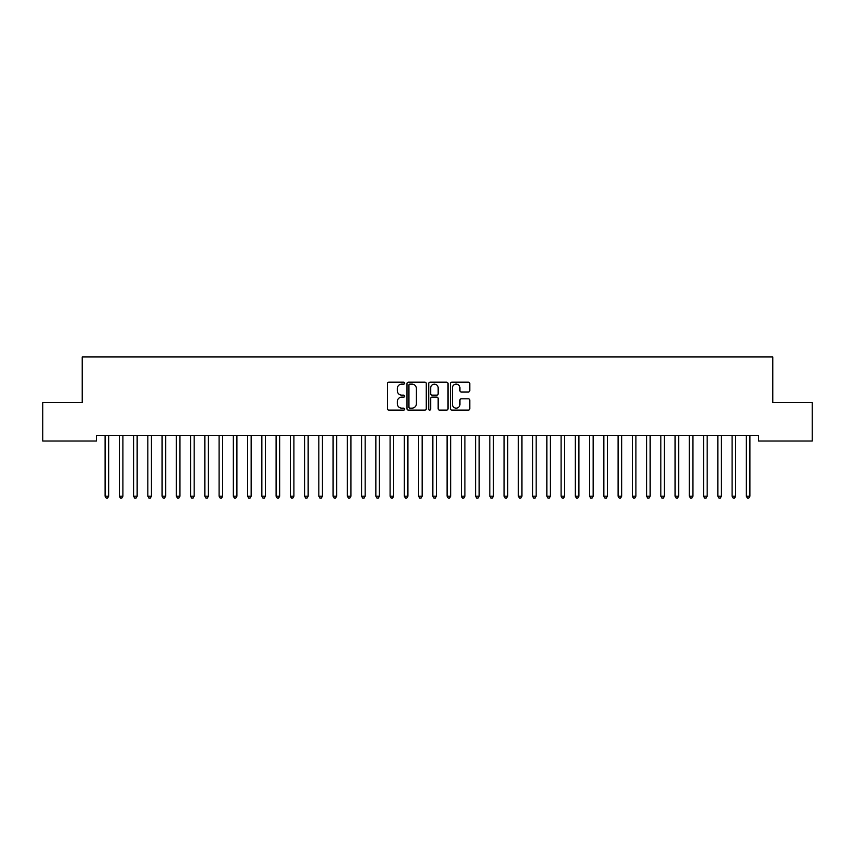 <?xml version="1.0" encoding="UTF-8"?>
<svg xmlns="http://www.w3.org/2000/svg" width="855" height="855" viewBox="0 0 855 855"><rect width="100%" height="100%" fill="white"/><g stroke="black" fill="none" stroke-linecap="round" stroke-linejoin="round"><path stroke-width="1.28" d="M404.704 383.126A0.983 0.983 0 0 0 403.72 382.153L388.865 382.153A1.4 1.4 0 0 0 387.465 383.542L387.465 408.722A1.4 1.4 0 0 0 388.865 410.122L403.72 410.122A0.983 0.983 0 0 0 404.704 409.139A0.983 0.983 0 0 0 403.72 408.166L401.797 408.166A4.478 4.478 0 0 1 397.319 403.688L397.319 401.594A4.478 4.478 0 0 1 401.797 397.115L403.72 397.115A0.983 0.983 0 0 0 404.704 396.132A0.983 0.983 0 0 0 403.72 395.16L401.797 395.16A4.478 4.478 0 0 1 397.319 390.682L397.319 388.587A4.478 4.478 0 0 1 401.797 384.109L403.72 384.109A0.983 0.983 0 0 0 404.704 383.126M468.38 392.007A1.4 1.4 0 0 0 469.78 390.607L469.78 383.542A1.4 1.4 0 0 0 468.38 382.153L451.878 382.153A1.4 1.4 0 0 0 450.478 383.542L450.478 408.722A1.4 1.4 0 0 0 451.878 410.122L468.38 410.122A1.4 1.4 0 0 0 469.78 408.722L469.78 400.193A1.4 1.4 0 0 0 468.38 398.793L461.315 398.793A1.4 1.4 0 0 0 459.915 400.193L459.915 404.426A3.741 3.741 0 0 1 456.175 408.166A3.741 3.741 0 0 1 452.434 404.426L452.434 387.849A3.741 3.741 0 0 1 456.175 384.109A3.741 3.741 0 0 1 459.915 387.849L459.915 390.607A1.4 1.4 0 0 0 461.315 392.007L468.38 392.007M758.524 435.323L96.476 435.323L96.476 441.02L42.75 441.02L42.75 402.545L82.219 402.545L82.219 356.952L772.781 356.952L772.781 402.545L812.25 402.545L812.25 441.02L758.524 441.02L758.524 435.323M426.271 383.542A1.4 1.4 0 0 0 424.882 382.153L408.369 382.153A1.4 1.4 0 0 0 406.969 383.542L406.969 408.722A1.4 1.4 0 0 0 408.369 410.122L424.882 410.122A1.4 1.4 0 0 0 426.271 408.722L426.271 383.542M430.118 382.153L446.631 382.153A1.4 1.4 0 0 1 448.031 383.542L448.031 408.722A1.4 1.4 0 0 1 446.631 410.122L439.566 410.122A1.4 1.4 0 0 1 438.166 408.722L438.166 398.516A1.4 1.4 0 0 0 436.766 397.115L432.085 397.115A1.4 1.4 0 0 0 430.685 398.516L430.685 409.139A0.983 0.983 0 0 1 429.702 410.122A0.983 0.983 0 0 1 428.729 409.139L428.729 383.542A1.4 1.4 0 0 1 430.118 382.153M409.908 384.109A0.983 0.983 0 0 0 408.936 385.081L408.936 407.183A0.983 0.983 0 0 0 409.908 408.166L411.939 408.166A4.478 4.478 0 0 0 416.417 403.688L416.417 388.587A4.478 4.478 0 0 0 411.939 384.109L409.908 384.109M438.166 387.913A3.741 3.741 0 0 0 434.426 384.173A3.741 3.741 0 0 0 430.685 387.913L430.685 393.76A1.4 1.4 0 0 0 432.085 395.16L436.766 395.16A1.4 1.4 0 0 0 438.166 393.76L438.166 387.913M104.909 435.323L104.994 435.537A1.421 1.421 -179.4 0 1 105.09 436.061L105.09 496.199L108.66 496.199L108.66 436.061A1.421 1.421 -179.4 0 1 108.756 435.537L108.842 435.323M108.66 496.199L107.591 498.048L106.159 498.048L105.09 496.199M119.155 435.323L119.24 435.537A1.421 1.421 -179.4 0 1 119.347 436.061L119.347 496.199L122.906 496.199L122.906 436.061A1.421 1.421 -179.4 0 1 123.013 435.537L123.099 435.323M122.906 496.199L121.838 498.048L120.416 498.048L119.347 496.199M133.401 435.323L133.487 435.537A1.421 1.421 -179.4 0 1 133.594 436.061L133.594 496.199L137.153 496.199L137.153 436.061A1.421 1.421 -179.4 0 1 137.26 435.537L137.345 435.323M137.153 496.199L136.084 498.048L134.663 498.048L133.594 496.199M147.659 435.323L147.744 435.537A1.421 1.421 -179.4 0 1 147.84 436.061L147.84 496.199L151.41 496.199L151.41 436.061A1.421 1.421 -179.4 0 1 151.506 435.537L151.592 435.323M151.41 496.199L150.341 498.048L148.909 498.048L147.84 496.199M161.905 435.323L161.99 435.537A1.421 1.421 -179.4 0 1 162.097 436.061L162.097 496.199L165.656 496.199L165.656 436.061A1.421 1.421 -179.4 0 1 165.763 435.537L165.849 435.323M165.656 496.199L164.588 498.048L163.166 498.048L162.097 496.199M176.151 435.323L176.237 435.537A1.421 1.421 -179.4 0 1 176.344 436.061L176.344 496.199L179.903 496.199L179.903 436.061A1.421 1.421 -179.4 0 1 180.01 435.537L180.095 435.323M179.903 496.199L178.834 498.048L177.413 498.048L176.344 496.199M190.409 435.323L190.494 435.537A1.421 1.421 -179.4 0 1 190.59 436.061L190.59 496.199L194.16 496.199L194.16 436.061A1.421 1.421 -179.4 0 1 194.256 435.537L194.342 435.323M194.16 496.199L193.091 498.048L191.659 498.048L190.59 496.199M204.655 435.323L204.74 435.537A1.421 1.421 -179.4 0 1 204.847 436.061L204.847 496.199L208.406 496.199L208.406 436.061A1.421 1.421 -179.4 0 1 208.513 435.537L208.599 435.323M208.406 496.199L207.338 498.048L205.916 498.048L204.847 496.199M218.901 435.323L218.987 435.537A1.421 1.421 -179.4 0 1 219.094 436.061L219.094 496.199L222.653 496.199L222.653 436.061A1.421 1.421 -179.4 0 1 222.76 435.537L222.845 435.323M222.653 496.199L221.584 498.048L220.163 498.048L219.094 496.199M233.159 435.323L233.244 435.537A1.421 1.421 -179.4 0 1 233.34 436.061L233.34 496.199L236.91 496.199L236.91 436.061A1.421 1.421 -179.4 0 1 237.006 435.537L237.092 435.323M236.91 496.199L235.841 498.048L234.409 498.048L233.34 496.199M247.405 435.323L247.49 435.537A1.421 1.421 -179.4 0 1 247.597 436.061L247.597 496.199L251.156 496.199L251.156 436.061A1.421 1.421 -179.4 0 1 251.263 435.537L251.349 435.323M251.156 496.199L250.088 498.048L248.666 498.048L247.597 496.199M261.651 435.323L261.737 435.537A1.421 1.421 -179.4 0 1 261.844 436.061L261.844 496.199L265.403 496.199L265.403 436.061A1.421 1.421 -179.4 0 1 265.51 435.537L265.595 435.323M265.403 496.199L264.334 498.048L262.913 498.048L261.844 496.199M275.909 435.323L275.994 435.537A1.421 1.421 -179.4 0 1 276.09 436.061L276.09 496.199L279.66 496.199L279.66 436.061A1.421 1.421 -179.4 0 1 279.756 435.537L279.841 435.323M279.66 496.199L278.591 498.048L277.159 498.048L276.09 496.199M290.155 435.323L290.24 435.537A1.421 1.421 -179.4 0 1 290.347 436.061L290.347 496.199L293.906 496.199L293.906 436.061A1.421 1.421 -179.4 0 1 294.013 435.537L294.099 435.323M293.906 496.199L292.838 498.048L291.416 498.048L290.347 496.199M304.401 435.323L304.487 435.537A1.421 1.421 -179.4 0 1 304.594 436.061L304.594 496.199L308.153 496.199L308.153 436.061A1.421 1.421 -179.4 0 1 308.26 435.537L308.345 435.323M308.153 496.199L307.084 498.048L305.663 498.048L304.594 496.199M318.659 435.323L318.744 435.537A1.421 1.421 -179.4 0 1 318.84 436.061L318.84 496.199L322.41 496.199L322.41 436.061A1.421 1.421 -179.4 0 1 322.506 435.537L322.591 435.323M322.41 496.199L321.341 498.048L319.909 498.048L318.84 496.199M332.905 435.323L332.99 435.537A1.421 1.421 -179.4 0 1 333.097 436.061L333.097 496.199L336.656 496.199L336.656 436.061A1.421 1.421 -179.4 0 1 336.763 435.537L336.849 435.323M336.656 496.199L335.588 498.048L334.166 498.048L333.097 496.199M347.151 435.323L347.237 435.537A1.421 1.421 -179.4 0 1 347.344 436.061L347.344 496.199L350.903 496.199L350.903 436.061A1.421 1.421 -179.4 0 1 351.01 435.537L351.095 435.323M350.903 496.199L349.834 498.048L348.413 498.048L347.344 496.199M361.409 435.323L361.494 435.537A1.421 1.421 -179.4 0 1 361.59 436.061L361.59 496.199L365.16 496.199L365.16 436.061A1.421 1.421 -179.4 0 1 365.256 435.537L365.341 435.323M365.16 496.199L364.091 498.048L362.659 498.048L361.59 496.199M375.655 435.323L375.74 435.537A1.421 1.421 -179.4 0 1 375.847 436.061L375.847 496.199L379.406 496.199L379.406 436.061A1.421 1.421 -179.4 0 1 379.513 435.537L379.599 435.323M379.406 496.199L378.338 498.048L376.916 498.048L375.847 496.199M389.901 435.323L389.987 435.537A1.421 1.421 -179.4 0 1 390.094 436.061L390.094 496.199L393.653 496.199L393.653 436.061A1.421 1.421 -179.4 0 1 393.76 435.537L393.845 435.323M393.653 496.199L392.584 498.048L391.163 498.048L390.094 496.199M404.159 435.323L404.244 435.537A1.421 1.421 -179.4 0 1 404.34 436.061L404.34 496.199L407.91 496.199L407.91 436.061A1.421 1.421 -179.4 0 1 408.006 435.537L408.091 435.323M407.91 496.199L406.841 498.048L405.409 498.048L404.34 496.199M418.405 435.323L418.49 435.537A1.421 1.421 -179.4 0 1 418.597 436.061L418.597 496.199L422.156 496.199L422.156 436.061A1.421 1.421 -179.4 0 1 422.263 435.537L422.349 435.323M422.156 496.199L421.088 498.048L419.666 498.048L418.597 496.199M432.651 435.323L432.737 435.537A1.421 1.421 -179.4 0 1 432.844 436.061L432.844 496.199L436.403 496.199L436.403 436.061A1.421 1.421 -179.4 0 1 436.51 435.537L436.595 435.323M436.403 496.199L435.334 498.048L433.913 498.048L432.844 496.199M446.909 435.323L446.994 435.537A1.421 1.421 -179.4 0 1 447.09 436.061L447.09 496.199L450.66 496.199L450.66 436.061A1.421 1.421 -179.4 0 1 450.756 435.537L450.841 435.323M450.66 496.199L449.591 498.048L448.159 498.048L447.09 496.199M461.155 435.323L461.24 435.537A1.421 1.421 -179.4 0 1 461.347 436.061L461.347 496.199L464.906 496.199L464.906 436.061A1.421 1.421 -179.4 0 1 465.013 435.537L465.099 435.323M464.906 496.199L463.838 498.048L462.416 498.048L461.347 496.199M475.401 435.323L475.487 435.537A1.421 1.421 -179.4 0 1 475.594 436.061L475.594 496.199L479.153 496.199L479.153 436.061A1.421 1.421 -179.4 0 1 479.26 435.537L479.345 435.323M479.153 496.199L478.084 498.048L476.663 498.048L475.594 496.199M489.659 435.323L489.744 435.537A1.421 1.421 -179.4 0 1 489.84 436.061L489.84 496.199L493.41 496.199L493.41 436.061A1.421 1.421 -179.4 0 1 493.506 435.537L493.591 435.323M493.41 496.199L492.341 498.048L490.909 498.048L489.84 496.199M503.905 435.323L503.99 435.537A1.421 1.421 -179.4 0 1 504.097 436.061L504.097 496.199L507.656 496.199L507.656 436.061A1.421 1.421 -179.4 0 1 507.763 435.537L507.849 435.323M507.656 496.199L506.588 498.048L505.166 498.048L504.097 496.199M518.151 435.323L518.237 435.537A1.421 1.421 -179.4 0 1 518.344 436.061L518.344 496.199L521.903 496.199L521.903 436.061A1.421 1.421 -179.4 0 1 522.01 435.537L522.095 435.323M521.903 496.199L520.834 498.048L519.413 498.048L518.344 496.199M532.409 435.323L532.494 435.537A1.421 1.421 -179.4 0 1 532.59 436.061L532.59 496.199L536.16 496.199L536.16 436.061A1.421 1.421 -179.4 0 1 536.256 435.537L536.341 435.323M536.16 496.199L535.091 498.048L533.659 498.048L532.59 496.199M546.655 435.323L546.74 435.537A1.421 1.421 -179.4 0 1 546.847 436.061L546.847 496.199L550.406 496.199L550.406 436.061A1.421 1.421 -179.4 0 1 550.513 435.537L550.599 435.323M550.406 496.199L549.338 498.048L547.916 498.048L546.847 496.199M560.901 435.323L560.987 435.537A1.421 1.421 -179.4 0 1 561.094 436.061L561.094 496.199L564.653 496.199L564.653 436.061A1.421 1.421 -179.4 0 1 564.76 435.537L564.845 435.323M564.653 496.199L563.584 498.048L562.163 498.048L561.094 496.199M575.159 435.323L575.244 435.537A1.421 1.421 -179.4 0 1 575.34 436.061L575.34 496.199L578.91 496.199L578.91 436.061A1.421 1.421 -179.4 0 1 579.006 435.537L579.092 435.323M578.91 496.199L577.841 498.048L576.409 498.048L575.34 496.199M589.405 435.323L589.49 435.537A1.421 1.421 -179.4 0 1 589.597 436.061L589.597 496.199L593.156 496.199L593.156 436.061A1.421 1.421 -179.4 0 1 593.263 435.537L593.349 435.323M593.156 496.199L592.088 498.048L590.666 498.048L589.597 496.199M603.651 435.323L603.737 435.537A1.421 1.421 -179.4 0 1 603.844 436.061L603.844 496.199L607.403 496.199L607.403 436.061A1.421 1.421 -179.4 0 1 607.51 435.537L607.595 435.323M607.403 496.199L606.334 498.048L604.913 498.048L603.844 496.199M617.909 435.323L617.994 435.537A1.421 1.421 -179.4 0 1 618.09 436.061L618.09 496.199L621.66 496.199L621.66 436.061A1.421 1.421 -179.4 0 1 621.756 435.537L621.842 435.323M621.66 496.199L620.591 498.048L619.159 498.048L618.09 496.199M632.155 435.323L632.24 435.537A1.421 1.421 -179.4 0 1 632.347 436.061L632.347 496.199L635.906 496.199L635.906 436.061A1.421 1.421 -179.4 0 1 636.013 435.537L636.099 435.323M635.906 496.199L634.838 498.048L633.416 498.048L632.347 496.199M646.401 435.323L646.487 435.537A1.421 1.421 -179.4 0 1 646.594 436.061L646.594 496.199L650.153 496.199L650.153 436.061A1.421 1.421 -179.4 0 1 650.26 435.537L650.345 435.323M650.153 496.199L649.084 498.048L647.663 498.048L646.594 496.199M660.659 435.323L660.744 435.537A1.421 1.421 -179.4 0 1 660.84 436.061L660.84 496.199L664.41 496.199L664.41 436.061A1.421 1.421 -179.4 0 1 664.506 435.537L664.592 435.323M664.41 496.199L663.341 498.048L661.909 498.048L660.84 496.199M674.905 435.323L674.99 435.537A1.421 1.421 -179.4 0 1 675.097 436.061L675.097 496.199L678.656 496.199L678.656 436.061A1.421 1.421 -179.4 0 1 678.763 435.537L678.849 435.323M678.656 496.199L677.588 498.048L676.166 498.048L675.097 496.199M689.151 435.323L689.237 435.537A1.421 1.421 -179.4 0 1 689.344 436.061L689.344 496.199L692.903 496.199L692.903 436.061A1.421 1.421 -179.4 0 1 693.01 435.537L693.095 435.323M692.903 496.199L691.834 498.048L690.413 498.048L689.344 496.199M703.409 435.323L703.494 435.537A1.421 1.421 -179.4 0 1 703.59 436.061L703.59 496.199L707.16 496.199L707.16 436.061A1.421 1.421 -179.4 0 1 707.256 435.537L707.342 435.323M707.16 496.199L706.091 498.048L704.659 498.048L703.59 496.199M717.655 435.323L717.74 435.537A1.421 1.421 -179.4 0 1 717.847 436.061L717.847 496.199L721.406 496.199L721.406 436.061A1.421 1.421 -179.4 0 1 721.513 435.537L721.599 435.323M721.406 496.199L720.338 498.048L718.916 498.048L717.847 496.199M731.901 435.323L731.987 435.537A1.421 1.421 -179.4 0 1 732.094 436.061L732.094 496.199L735.653 496.199L735.653 436.061A1.421 1.421 -179.4 0 1 735.76 435.537L735.845 435.323M735.653 496.199L734.584 498.048L733.163 498.048L732.094 496.199M746.159 435.323L746.244 435.537A1.421 1.421 -179.4 0 1 746.34 436.061L746.34 496.199L749.91 496.199L749.91 436.061A1.421 1.421 -179.4 0 1 750.006 435.537L750.092 435.323M749.91 496.199L748.841 498.048L747.409 498.048L746.34 496.199"/></g></svg>
